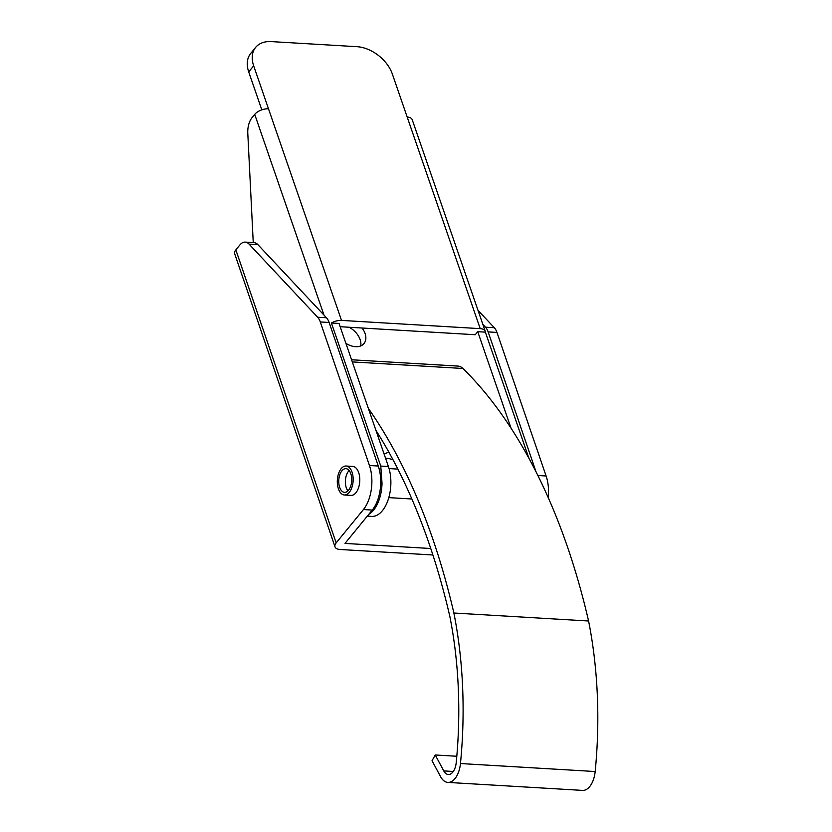 <?xml version="1.0" encoding="UTF-8"?>
<svg xmlns="http://www.w3.org/2000/svg" width="832" height="832" viewBox="0 0 832 832"><rect width="100%" height="100%" fill="white"/><g stroke="black" fill="none" stroke-linecap="round" stroke-linejoin="round"><path stroke-width="1.25" d="M245.211 242.112L254.041 242.632A15.829 8.622 93.4 0 1 257.878 244.629L326.466 317.762A15.829 8.622 93.4 0 1 329.129 322.473L320.299 321.953A15.829 8.622 -86.6 0 0 317.637 317.242L249.049 244.098A15.829 8.622 -86.6 0 0 245.211 242.112A15.829 8.622 -86.6 0 0 239.845 244.982L235.841 249.881A10.546 5.325 -18.9 0 0 234.697 253.822L335.015 546.842A10.546 5.325 161.1 0 0 340.038 549.484L432.89 554.996M430.758 548.506L344.999 543.421L372.258 510.078L363.428 509.548A31.647 17.233 -86.6 0 0 369.45 465.504L320.299 321.953M329.129 322.473L378.279 466.024A31.647 17.233 93.4 0 1 372.258 510.078M344.375 494.988L351 495.383A14.508 7.904 -86.6 0 0 355.919 492.752A14.508 7.904 -86.6 0 0 359.611 476.757A14.508 7.904 -86.6 0 0 352.716 466.419L346.091 466.024A14.508 7.904 -86.6 0 0 338.562 473.626A14.508 7.904 -86.6 0 0 338.416 488.842A14.508 7.904 -86.6 0 0 344.375 494.988A14.508 7.904 -86.6 0 0 351.905 487.396A14.508 7.904 -86.6 0 0 352.05 472.17A14.508 7.904 -86.6 0 0 346.091 466.024M477.994 310.326L494.312 327.714A15.829 8.622 93.4 0 1 496.964 332.426L546.114 475.987A31.647 17.233 93.4 0 1 548.246 497.682M482.851 324.397L485.472 327.194A15.829 8.622 -86.6 0 1 488.134 331.906L536.068 471.91M363.428 509.548L336.159 542.901A10.546 5.325 161.1 0 0 335.015 546.842M345.904 343.346A17.15 11.492 39.3 0 0 355.524 346.694A17.15 11.492 39.3 0 0 364.01 343.533A17.15 11.492 39.3 0 0 362.086 328.016M388.981 452.358A17.15 11.492 39.3 0 0 384.218 454.376M360.734 345.914A17.15 11.492 39.3 0 0 349.18 327.246M393.11 459.94A17.15 11.492 39.3 0 0 386.714 458.328A17.15 11.492 39.3 0 0 385.58 458.307M261.81 109.855L248.716 71.916A31.647 21.154 -140.9 0 1 250.65 53.529L255.59 47.445A31.647 21.154 39.1 0 1 271.263 41.6L356.949 46.686A31.647 21.154 39.1 0 1 392.35 74.048L480.21 328.64L341.515 320.414A10.546 5.346 161 0 0 331.396 323.003L339.04 323.461L388.419 466.534A31.647 17.233 -86.6 0 1 388.149 499.772A31.647 17.233 -86.6 0 1 371.696 516.402L367.297 516.142M511.025 428.168L477.734 331.687L475.259 334.724L340.163 326.716M255.59 47.445A31.647 21.154 39.1 0 0 253.666 65.822L268.497 108.815A10.546 5.346 161 0 0 254.717 114.379L251.95 117.78A15.829 8.622 -86.6 0 0 247.79 133.297L253.25 242.59M477.734 331.687L485.378 332.134A10.546 5.346 161 0 0 485.233 331.292L412.214 119.694A10.546 5.346 161 0 0 407.191 117.042M485.233 331.292A10.546 5.346 161 0 0 480.21 328.64M331.396 323.003L380.765 466.076L388.419 466.534M485.378 332.134L528.902 458.245M380.661 479.346L382.023 483.309L380.765 466.076M382.023 483.309A31.647 17.233 93.4 0 1 368.722 514.405M456.799 756.257L435.24 754.978L432.037 760.718L440.565 776.651A21.102 11.492 -86.6 0 0 447.866 782.413L582.577 790.4A21.102 11.492 -86.6 0 0 595.171 771.534A297.076 161.762 -86.6 0 0 588.588 621.005A572.426 311.698 -86.6 0 0 462.956 368.482A22.422 12.21 -86.6 0 0 457.933 366.08L351.572 359.767M375.939 430.362A564.522 307.393 93.4 0 1 449.831 616.377A289.162 157.456 93.4 0 1 456.206 762.715A13.187 7.186 93.4 0 1 448.334 774.509A13.187 7.186 93.4 0 1 443.768 770.91L435.24 754.978M588.588 621.005L453.877 613.018A572.426 311.698 -86.6 0 0 368.326 408.325M447.866 782.413A21.102 11.492 -86.6 0 0 460.46 763.537A297.076 161.762 -86.6 0 0 453.877 613.018M339.654 487.334A11.866 6.458 93.4 0 1 339.778 474.874A11.866 6.458 93.4 0 1 345.935 468.655A11.866 6.458 93.4 0 1 350.813 473.689A11.866 6.458 93.4 0 1 350.698 486.138A11.866 6.458 93.4 0 1 344.531 492.357A11.866 6.458 93.4 0 1 339.654 487.334M347.942 490.87A11.866 6.458 -86.6 0 1 346.278 487.718A11.866 6.458 93.4 0 1 349.149 470.538M249.049 244.098L257.878 244.629M326.466 317.762L317.637 317.242M494.312 327.714L485.472 327.194M336.159 542.901L235.841 249.881M378.279 466.024L369.45 465.504M546.114 475.987L537.867 475.498M496.964 332.426L488.134 331.906M248.716 71.916L253.666 65.822M268.497 108.815L341.515 320.414M254.717 114.379L323.991 315.12M462.956 368.482L352.321 361.92M595.171 771.534L460.46 763.537M453.284 771.472L443.768 770.91M411.861 498.992L388.814 497.63M397.862 469.102L389.054 468.572"/></g></svg>
